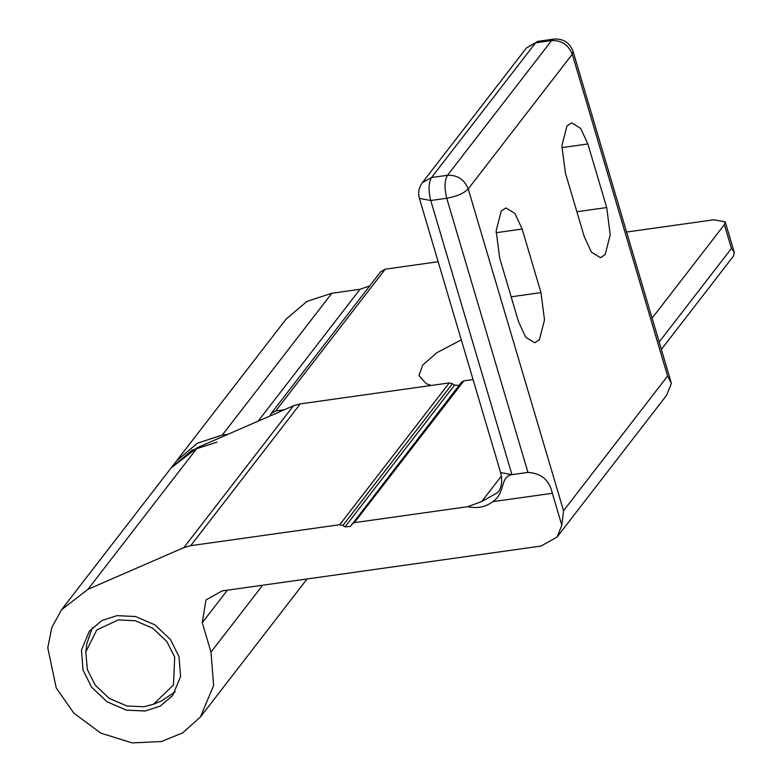 <?xml version="1.0" encoding="UTF-8"?>
<svg xmlns="http://www.w3.org/2000/svg" width="782" height="782" viewBox="0 0 782 782"><rect width="100%" height="100%" fill="white"/><g stroke="black" fill="none" stroke-linecap="round" stroke-linejoin="round"><path stroke-width="1.17" d="M661.357 349.427L733.536 255.997L734.23 252.303L731.453 248.451L659.167 342.017M626.587 232.059L713.878 219.771L725.227 221.883L724.386 224.61L731.453 248.451M652.1 318.176L724.386 224.61M438.155 261.726L385.233 269.184L380.648 271.765L271.11 413.551L275.694 410.961L284.374 409.739M431.283 385.458L426.18 383.649L418.957 375.487L422.808 364.989L436.894 352.692L461.302 339.867M269.868 416.053L271.11 413.551M227.601 434.45L222.499 435.007L197.504 443.13L176.615 460.833L197.416 443.179L222.313 435.027L228.158 434.206M369.73 285.889L360.023 289.281L331.851 293.25L306.955 301.393L286.153 319.046L171.131 467.919L192.02 450.217L217.025 442.094M492.816 501.653C505.768 492.895 499.727 476.619 511.956 474.664L527.948 472.406C541.339 473.227 549.463 480.187 552.346 493.276L561.818 525.26L563.539 510.744L468.213 188.921C463.892 193.34 456.737 196.448 446.737 198.257C444.254 188.227 444.508 180.564 447.509 175.276L431.517 177.524C428.516 182.812 428.262 190.476 430.745 200.505L419.406 198.403L500.607 472.553C502.66 481.145 501.702 487.802 497.753 492.533L481.692 501.565L467.792 506.687C477.45 508.691 485.788 507.01 492.816 501.653L552.346 493.276M540.978 292.605L544.507 319.906L539.394 339.72L534.761 342.76L525.719 337.257L518.525 321.676L499.688 258.099L496.15 230.807L501.262 210.993L505.905 207.953L514.947 213.457L522.141 229.038L540.978 292.605L511.154 296.808M565.415 173.037L561.877 145.735L566.989 125.922L571.632 122.882L580.664 128.385L587.869 143.966L606.705 207.543L610.234 234.835L605.121 254.649L600.488 257.689L591.446 252.185L584.242 236.604L565.415 173.037M561.818 525.26L557.116 536.999L541.056 546.041L222.02 590.938L205.959 599.97L202.274 622.687L210.984 652.09L213.613 685.56L200.446 716.977L182.626 732.91L161.307 741.551L132.168 742.9L100.819 733.135L73.879 713.174L56.236 687.964L47.77 647.848L51.847 627.438L61.592 609.696L87.955 589.335L183.878 547.586L190.72 545.68L339.711 524.712L342.887 525.475L345.028 526.882L350.492 526.364L461.576 382.163L463.873 380.863L354.334 522.65L467.792 506.687M557.116 536.999L666.655 395.223L671.357 383.483L667.603 376.054L563.539 510.744M473.071 379.573L463.873 380.863M351.851 524.214L354.334 522.65M179 656.587L170.427 639.51L154.953 624.857L135.55 616.529L116.899 615.659L101.895 620.537L89.363 631.152L81.445 650.106L83.048 670.096L91.611 687.163L107.085 701.825L126.489 710.154L145.139 711.014L160.144 706.146L172.675 695.521L180.593 676.567L179 656.587M459.054 385.428L454.567 385.106L452.426 383.688L449.249 382.926L300.259 403.893L293.426 405.799L197.494 447.558L171.131 467.919L61.592 609.696M143.878 706.762L126.899 705.97L109.216 698.394L95.13 685.042L87.33 669.49L85.795 651.905L96.773 629.96L118.16 619.921L135.139 620.703L152.822 628.288L166.908 641.641L174.709 657.193L173.477 684.973L153.497 704.22L143.878 706.762M153.497 704.22L161.18 701.131L175.207 691.826M92.305 627.77L86.831 643.694L85.795 651.905M275.694 410.961L385.233 269.184M258.138 421.156L360.023 289.281M331.851 293.25L222.313 435.027M527.948 472.406L446.737 198.257L430.745 200.505L511.956 474.654L500.607 472.553M422.339 182.695L526.403 47.995L535.582 42.834L431.517 177.524L422.339 182.695C418.829 187.563 417.852 192.802 419.406 198.403M468.213 188.921C464.352 179.479 457.45 174.933 447.509 175.276L551.574 40.586C561.515 40.234 568.416 44.779 572.277 54.222L468.213 188.921M535.582 42.834L551.574 40.586L553.832 39.1L537.85 41.348L535.582 42.834M553.832 39.1C563.333 38.514 569.755 42.648 573.108 51.495L572.277 54.222L667.603 376.054M501.409 476.052L481.692 501.565M522.141 229.038L496.111 232.704M452.426 383.688L342.887 525.475M449.249 382.926L339.711 524.712M300.259 403.893L190.72 545.68M293.426 405.799L183.878 547.586M197.494 447.558L87.955 589.335M606.705 207.543L576.881 211.736M587.869 143.966L561.838 147.632M454.567 385.106L345.028 526.882M262.644 585.219L210.984 652.09M227.386 590.185L202.274 622.687M725.227 221.883L734.23 252.303M573.108 51.495L671.044 382.115M526.403 47.995L537.85 41.348M200.446 716.977L307.072 578.963"/></g></svg>
